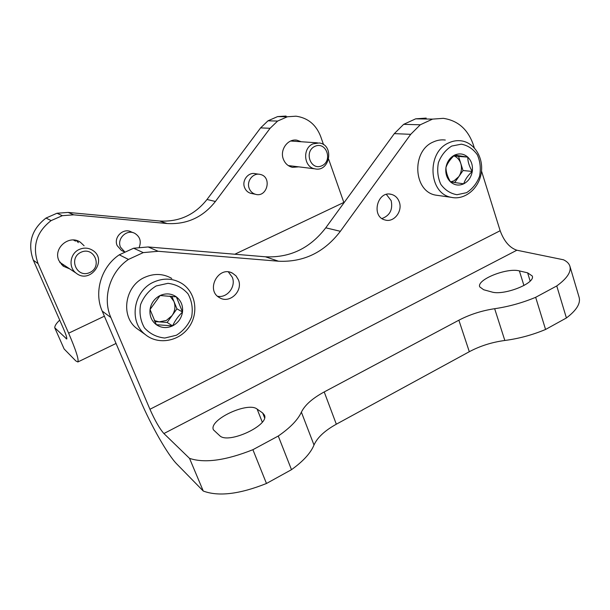 <?xml version="1.0" encoding="UTF-8"?>
<svg xmlns="http://www.w3.org/2000/svg" width="610" height="610" viewBox="0 0 610 610"><rect width="100%" height="100%" fill="white"/><g stroke="black" fill="none" stroke-linecap="round" stroke-linejoin="round"><path stroke-width="0.91" d="M286.067 116.045L277.58 116.609L267.988 120.81L260.607 127.886L207.011 199.478C194.75 214.956 178.944 222.131 159.599 221.003L68.168 212.425L56.989 213.241L46.017 218.052C31.621 229.246 27.381 243.276 33.298 260.142L63.234 328.142C65.979 334.493 67.146 338.115 66.742 339.015L54.725 327.722C54.801 325.679 56.463 323.147 59.711 320.128M54.725 327.722L64.141 348.996L75.884 360.983L77.874 361.966C78.995 359.709 75.915 350.117 68.633 333.19L38.094 263.688C32.048 246.432 36.386 232.075 51.11 220.606L62.327 215.681L73.741 214.834L167.048 223.527C186.774 224.655 202.894 217.305 215.406 201.483L270.093 128.291L277.611 121.062L287.386 116.762L296.033 116.19C307.821 117.86 316.026 124.6 320.646 136.411L323.544 144.654M277.58 116.609L287.386 116.762M267.988 120.81L277.611 121.062M343.964 202.802L328.66 159.24M298.732 166.85L292.487 167.338C288.156 166.324 285.114 163.587 283.345 159.141C279.594 149.892 287.798 138.462 296.895 140.186L301.233 141.741M69.83 268.949L63.181 266.143L58.926 260.645C52.826 248.278 69.22 234.27 80.337 242.216L84.096 245.746M251.999 193.583L250.71 193.324C247.828 192.44 245.784 190.518 244.587 187.56C241.583 180.461 248.476 171.738 255.491 173.713L258.876 174.224M122.679 251.038L121.352 250.397L117.181 245.617C113.231 237.26 123.418 227.446 131.31 231.945L133.315 232.753M56.989 213.241L62.327 215.681M46.017 218.052L51.11 220.606M78.332 242.658L76.326 240.47M61.496 264.595L64.378 265.327M125.004 252.182L120.521 247.195C116.525 238.746 126.819 228.811 134.795 233.356C139.934 236.627 141.428 241.217 139.278 247.141M249.215 188.429C246.188 181.254 253.15 172.432 260.226 174.429C272.38 176.786 267.188 198.037 255.392 194.262C252.479 193.362 250.42 191.418 249.215 188.429M257.13 409.096C247.812 401.327 208.307 419.954 213.439 429.844L219.737 435.715C228.247 444.522 270.024 425.04 264.366 415.036L262.689 412.993L257.13 409.096L262.277 422.112M519.392 270.909C506.963 267.432 476.425 279.7 479.727 286.875L483.654 289.742L491.553 291.915C503.486 295.987 535.816 283.315 532.24 275.979L527.62 272.838L519.392 270.909L523.937 285.541M556.755 285.945L535.664 297.314C522.312 302.857 508.641 306.655 494.657 308.706L504.828 340.471C518.767 338.664 532.347 334.997 545.569 329.469L566.408 317.97C576.503 310.315 580.75 303.452 579.134 297.375L569.9 266.219C571.395 271.9 567.018 278.473 556.755 285.945L566.408 317.97M481.503 170.991L500.154 230.725C504.043 241.263 509.609 247.759 516.853 250.222L563.465 259.776C566.934 261.415 569.077 263.566 569.9 266.219M516.853 250.222L163.907 433.542L189.527 458.369L203.267 491.042C218.487 496.731 239.555 494.214 266.471 483.486L291.488 469.677C303.185 461.282 310.688 453.07 314.005 445.025C317.291 437.591 324.733 430.652 336.323 424.209L469.311 351.711C480.139 345.946 491.98 342.195 504.828 340.471M494.657 308.706C481.763 310.658 469.837 314.493 458.872 320.204L324.215 391.94C312.472 398.307 304.863 405.048 301.386 412.162C297.878 419.848 290.169 427.801 278.267 436.028L252.898 449.7C225.708 460.504 204.586 463.394 189.527 458.369M535.664 297.314L545.569 329.469M203.267 491.042L176.908 464.126C167.811 455.014 150.998 425.414 140.338 400.282L102.205 311.1C93.658 292.053 101.336 266.715 119.27 254.812L133.628 248.224L143.236 252.609L128.466 259.425L119.27 254.812M143.236 252.609L158.173 251.282L278.534 261.217C303.658 262.338 324.268 252.365 340.365 231.297L410.705 134.33L420.267 124.783L432.559 119.11L443.34 118.34C457.942 120.536 467.939 129.358 473.337 144.814L474.26 147.788M163.907 433.542C159.667 428.777 155.016 420.687 149.946 409.272L110.852 317.497C102.083 297.878 110.006 271.724 128.466 259.425M278.267 436.028L291.488 469.677M252.898 449.7L266.471 483.486M278.534 261.217L265.441 256.795L148.161 246.958L133.628 248.224M265.441 256.795C289.963 257.923 310.071 248.262 325.763 227.812L394.319 133.628L403.652 124.349L415.662 118.836L426.207 118.096M420.267 124.783L403.652 124.349M432.559 119.11L415.662 118.836M238.396 279.792L236.039 275.911L232.509 273.181C218.555 265.258 205.288 290.185 219.516 297.665C229.512 304.176 243.359 290.978 238.396 279.792M399.291 201.994C397.812 197.937 395.173 195.398 391.361 194.361C377.346 190.343 370.819 216.649 385.001 219.958C393.755 222.886 402.875 211.373 399.291 201.994M381.974 218.532C389.912 215.559 392.977 209.604 391.178 200.675L386.382 194.43M217.587 296.269C227.187 298.336 236.306 286.479 232.273 277.245L228.392 271.961M472.277 171.425C467.954 175.36 465.11 179.493 463.73 183.816L450.561 181.963C447.572 177.045 446.032 172.249 445.94 167.575C447.351 163.312 450.233 159.157 454.603 155.1L467.771 157.105C467.779 161.757 469.281 166.53 472.277 171.425C471.233 177.197 468.381 181.33 463.73 183.816C458.956 185.936 454.564 185.318 450.561 181.963C446.787 178.265 445.247 173.469 445.94 167.575C447 161.726 449.89 157.571 454.603 155.1C459.429 153.026 463.821 153.697 467.771 157.105C471.492 160.826 472.994 165.607 472.277 171.425L463.028 170.533L458.552 156.412L453.954 155.718M451.728 146.057L461.366 144.173C467.893 145.454 473.215 149 477.34 154.803C480.276 161.536 481.015 168.696 479.574 176.282C476.822 183.435 472.475 188.902 466.551 192.676L457.012 194.72C450.477 193.591 445.087 190.145 440.839 184.373C437.774 177.609 436.974 170.35 438.415 162.611C441.236 155.329 445.674 149.808 451.728 146.057M448.891 142.809C452.887 140.956 456.959 140.292 461.114 140.826C474.549 142.511 483.974 158.165 481.16 173.568C478.568 189.008 464.462 200.362 451.324 197.335C428.38 193.736 426.306 152.05 448.891 142.809M438.971 195.589L435.807 195.147C413.298 191.609 411.178 150.967 433.313 141.97C437.225 140.163 441.221 139.515 445.3 140.041M453.809 155.863C457.172 157.144 459.498 159.683 460.794 163.488C462.113 168.162 461.45 172.546 458.811 176.633L463.028 170.533M454.702 182.565L458.811 176.633L453.977 180.857L450.508 181.864M458.552 156.412L467.771 157.105M182.504 312.015C178.326 316.056 175.009 320.677 172.569 325.877L156.343 324.703L150.037 309.499L160.117 295.522L176.359 296.872L182.504 312.015C181.475 318.29 178.158 322.911 172.569 325.877C166.804 328.462 161.391 328.066 156.343 324.703C151.539 320.967 149.435 315.896 150.037 309.499C151.082 303.132 154.444 298.473 160.117 295.522C165.958 292.991 171.364 293.44 176.359 296.872C181.078 300.654 183.13 305.702 182.504 312.015L176.938 308.812L171.829 296.262M156.198 285.953L167.948 283.33C176 284.313 182.68 287.806 187.979 293.806C191.868 300.875 193.088 308.538 191.654 316.788C188.581 324.65 183.503 330.803 176.404 335.241L164.799 338.039C156.747 337.231 149.976 333.861 144.501 327.913C140.452 320.814 139.141 313.044 140.575 304.611C143.724 296.59 148.924 290.368 156.198 285.953M153.773 282.056C163.457 277.825 172.653 278.198 181.361 283.17C195.581 291.664 199.18 312.694 189.077 326.983C179.233 341.44 158.211 345.298 145.371 334.6C128.435 321.866 133.338 290.764 153.773 282.056M139.698 330.551L136.693 328.409C120.155 315.98 124.905 285.732 144.837 277.298C154.277 273.196 163.251 273.577 171.761 278.427M154.749 321.546L159.164 321.866L154.254 320.524M169.969 296.056L173.903 301.37C175.718 306.319 175.1 311.069 172.043 315.629L176.938 308.812M172.043 315.629L166.324 320.463L159.164 321.866L167.14 322.454L172.043 315.629M167.14 322.454L172.569 325.877M60.085 262.788L61.701 263.558M75.533 241.156L74.054 240.065M59.78 262.308L60.802 262.956M74.649 240.683L73.49 240.02M79.437 249.368C69.975 253.219 68.023 267.401 76.143 273.143C90.28 284.74 108.161 259.593 92.506 250.245C88.374 247.759 84.02 247.469 79.437 249.368M81.107 252.204C67.946 258.06 76.845 278.663 89.777 272.54C102.77 266.715 94.138 246.226 81.107 252.204M313.044 143.846C302.209 148.085 303.681 167.247 314.897 168.833C330.018 172.447 334.608 144.661 319.137 142.969L313.044 143.846M314.973 146.308C303.589 151.371 310.642 171.097 321.859 165.775C333.113 160.735 326.258 141.124 314.973 146.308M66.063 338.718L66.841 338.344M33.298 260.142L38.094 263.688M68.633 333.19L104.386 316.201M234.835 254.225L343.834 202.444M260.607 127.886L270.093 128.291M207.011 199.478L215.406 201.483M159.599 221.003L167.048 223.527M68.168 212.425L73.741 214.834M110.852 317.497L102.205 311.1M500.154 230.725L149.946 409.272M158.173 251.282L148.161 246.958M340.365 231.297L325.763 227.812M410.705 134.33L394.319 133.628M301.386 412.162L314.005 445.025M324.215 391.94L336.323 424.209M458.872 320.204L469.311 351.711M527.62 272.838L530.151 281.058M262.689 412.993L264.549 417.697M77.874 361.966L116.045 343.453M124.73 252.029L121.352 250.397M255.392 194.262L250.71 193.324M78.339 241.156L80.337 242.216M295.156 140.071L296.895 140.186M389.706 194.117L391.361 194.361M230.649 272.426L232.509 273.181M451.324 197.335L435.807 195.147M145.371 334.6L136.693 328.409M59.749 262.262L76.143 273.143M288.278 165.569L314.897 168.833M290.688 141.017L317.49 142.854"/></g></svg>
